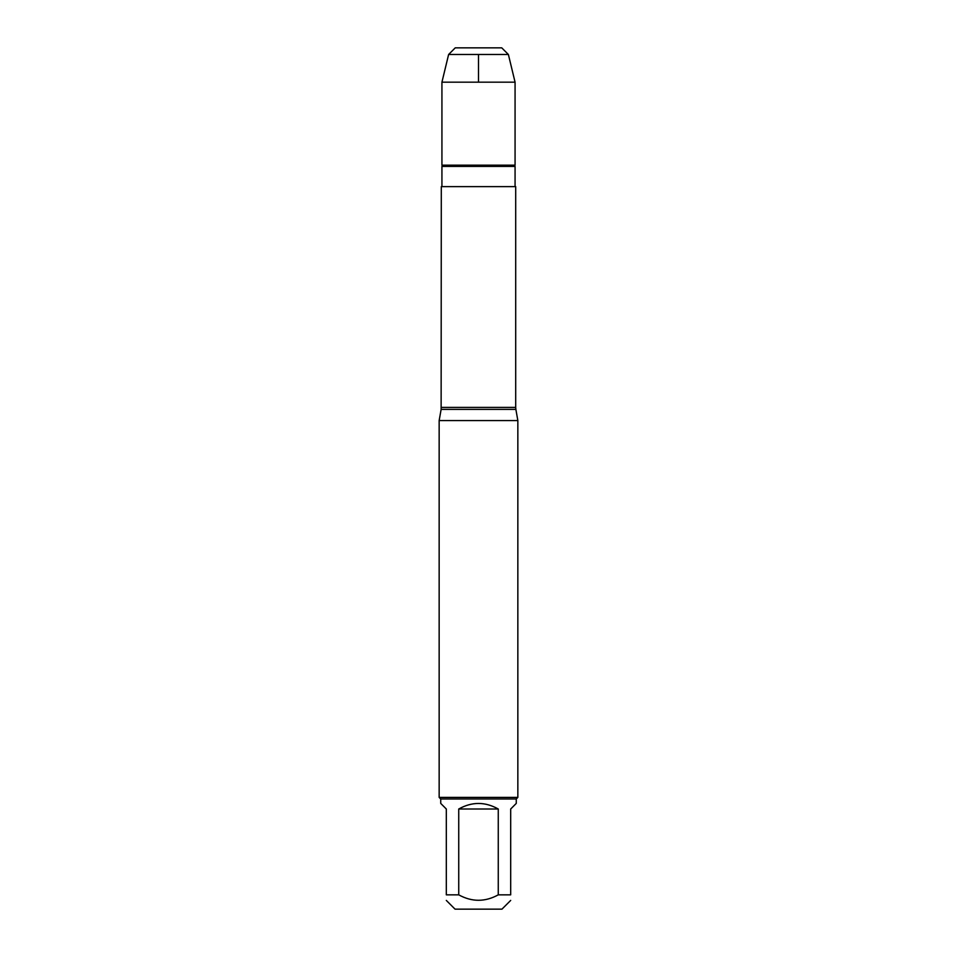 <?xml version="1.0" encoding="UTF-8"?>
<svg xmlns="http://www.w3.org/2000/svg" width="957" height="957" viewBox="0 0 957 957"><rect width="100%" height="100%" fill="white"/><g stroke="black" fill="none" stroke-linecap="round" stroke-linejoin="round"><path stroke-width="1.44" d="M441.297 407.395L515.703 407.395L515.703 186.627L441.297 186.627L441.129 409.381L515.871 409.381L517.845 420.566L439.155 420.566L439.155 797.408L517.845 797.408L517.845 420.566M442.433 165.166L441.931 166.41L515.069 166.41L515.069 186.627M510.691 900.417L501.958 909.15L455.042 909.15L446.309 900.417M498.262 809C485.091 801.619 471.909 801.619 458.738 809L498.262 809L498.262 894.843C485.079 902.092 471.909 902.092 458.738 894.843L446.309 894.843C446.309 902.092 446.309 902.092 446.309 894.843L446.309 809L440.734 803.413L440.734 798.987L516.266 798.987L516.266 803.413L510.691 809L510.691 894.843C510.691 902.092 510.691 902.092 510.691 894.843L498.262 894.843M458.738 809L458.738 894.843M516.266 798.987L517.845 797.408M478.5 47.85L455.245 47.85L448.618 54.489L441.931 82.182L441.931 165.166L515.069 165.166L515.069 82.182L441.931 82.182L441.931 165.166L478.5 165.166M508.382 54.489L448.618 54.489L455.245 47.85L501.755 47.85L508.382 54.489L515.069 82.182M478.5 82.182L478.5 54.489M441.129 409.381L439.155 420.566M515.871 409.381L515.703 407.395M441.931 166.41L441.931 186.627M514.567 165.166L515.069 166.41M440.734 798.987L439.155 797.408M448.618 54.489L441.931 82.182"/></g></svg>
